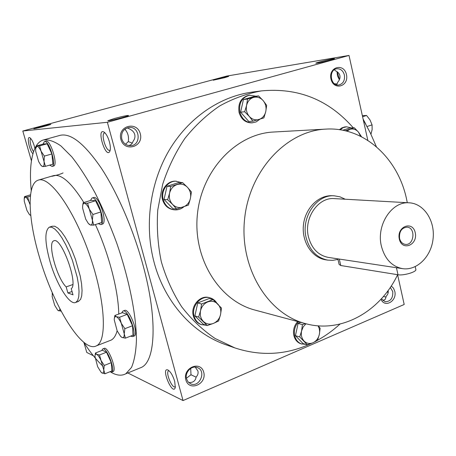 <?xml version="1.0" encoding="UTF-8"?>
<svg xmlns="http://www.w3.org/2000/svg" width="456" height="456" viewBox="0 0 456 456"><rect width="100%" height="100%" fill="white"/><g stroke="black" fill="none" stroke-linecap="round" stroke-linejoin="round"><path stroke-width="0.68" d="M334.379 69.728L335.445 70.8C337.879 71.877 339.367 73.496 339.897 75.645C340.33 77.816 339.68 79.908 337.947 81.926L336.465 84.805M344.388 75.018C345.049 80.467 343.186 83.796 338.802 85.01C330.361 86.492 328.246 69.643 336.79 68.765C340.569 68.588 343.1 70.669 344.388 75.018M334.356 83.704L337.246 84.064M331.159 77.56L331.409 78.991M128.78 145.578C131.094 144.928 132.508 143.52 133.021 141.366C134.748 139.177 135.312 136.885 134.731 134.486C134.041 132.103 132.371 130.302 129.732 129.071L127.315 127.857M132.314 143.127L128.296 141.611C129.014 136.777 127.925 132.724 125.029 129.458L124.687 129.304M125.81 128.529L125.029 129.458M110.198 150.104L109.833 150.309C106.145 151.968 100.559 133.779 104.515 132.947L105.005 132.907M109.423 141.879C110.437 145.795 110.626 148.81 109.987 150.936C106.031 160.461 95.68 126.779 104.253 132.24C106.328 133.973 108.049 137.188 109.423 141.879M33.556 151.631C30.945 148.348 28.984 138.926 30.865 138.63M32.895 153.752C29.104 150.109 26.385 135.107 30.05 137.866C31.595 139.108 33.003 141.799 34.274 145.937L34.867 148.371M388.21 292.416L387.469 291.418M388.153 292.78L387.235 291.726M188.624 382.47C192.877 382.875 195.385 381.062 196.148 377.026C197.858 375.18 198.445 373.162 197.915 370.984L195.242 367.137M196.131 377.175L190.973 374.758L190.711 368.397M175.4 386.671L175.258 386.779C172.231 389.036 165.243 372.324 168.577 370.836L168.988 370.711M174.699 381.387L175.292 387.435C172.818 396.771 160.261 366.727 167.996 370.015C170.669 371.817 172.904 375.607 174.699 381.387M224.551 77.702L213.231 80.21C212.821 79.868 229.704 75.724 228.581 76.443L224.551 77.702M330.378 60.101C322.46 62.176 317.604 63.213 315.808 63.224C315.432 62.677 336.078 57.741 334.379 58.79L330.378 60.101M39.786 126.779L33.778 128.695C33.636 129.213 50.644 124.881 50.861 124.345L39.786 126.779M51.87 176.307C57.222 175.15 60.944 174.021 63.048 172.932M114.376 118.503L107.821 120.732C107.599 121.507 127.936 116.4 128.552 115.528C127.714 115.237 122.989 116.229 114.376 118.503M388.096 290.569L388.124 290.689C388.518 292.678 387.862 294.542 386.158 296.275L385.371 299.164L383.006 300.715M383.405 296.514L386.124 297.061M43.822 139.844L59.759 135.432C70.469 132.582 84.246 143.389 101.095 167.854C117.175 192.227 133.146 228.958 142.848 264.526C157.662 318.151 155.65 360.65 141.605 367.325L138.852 368.448M367.827 140.38L349.005 55.438L107.377 122.276L22.8 131.02L31.418 160.843M83.961 342.673L86.794 352.465L93.36 355.748M107.377 122.276L183.044 400.562L127.805 372.957M349.005 55.438L226.638 76.089L22.8 131.02M339.498 79.515L337.28 71.831M183.044 400.562L404.193 304.483L397.603 274.751M346.457 74.55C349.228 86.452 333.655 91.063 330.965 79.002C328.189 66.924 343.909 62.546 346.457 74.55M120.868 139.348C124.431 152.703 143.942 146.923 140.288 133.773C136.92 120.487 117.198 125.976 120.868 139.348M391.259 285.975L393.465 288.135L394.765 291.241C397.364 300.954 384.739 308.393 380.982 299.244M185.843 379.859C189.075 391.983 207.058 384.197 203.735 372.267C200.68 360.183 182.508 367.73 185.843 379.859M261.459 90.886L252.328 92.084C220.026 96.37 188.493 117.682 169.13 150.337C149.904 183.055 144.204 225.543 154.145 262.519C164.747 302.396 193.025 333.518 226.147 344.85L234.84 347.899L215.038 338.455C202.572 329.979 191.457 319.422 181.682 306.785C172.892 293.117 166.104 278.092 161.31 261.704C157.799 244.804 156.613 227.578 157.753 210.028L162.667 184.338C168.059 167.762 175.44 152.492 184.805 138.527C195.139 125.582 206.773 114.712 219.718 105.929C233.17 98.485 247.084 93.469 261.459 90.886C298.167 87.472 328.776 99.79 353.292 127.84M376.382 146.741L370.238 132.759L363.232 119.649M109.491 340.752L111.121 340.119C113.789 338.705 115.795 335.61 117.135 330.828M118.754 314.036C118.48 291.008 108.961 254.038 95.389 224.569M83.87 202.544C71.221 182.4 60.967 173.468 53.107 175.754L38.674 180.017M83.625 342.148C90.242 352.38 96.74 360.434 103.107 366.31M111.025 372.261C116.696 375.55 121.627 376.052 125.816 373.766L131.476 367.485C134.343 360.833 135.996 351.667 136.441 339.994C136.253 314.788 129.099 278.878 116.679 242.957C110.107 225.19 102.942 208.569 95.196 193.093C87.307 178.695 79.504 166.6 71.791 156.813L60.927 145.931C54.213 141.229 48.342 139.251 43.303 139.986C40.436 140.887 38.036 142.91 36.115 146.045M36.07 146.125C30.951 155.296 29.338 170.162 31.236 190.722M39.313 256.722C53.209 305.651 82.564 353.856 96.552 345.773C107.639 340.74 105.142 298.686 89.102 253.439C73.182 208.135 49.305 175.457 38.11 180.188C26.59 183.893 28.101 219.079 39.313 256.722M78.193 301.53L80.609 299.381L81.732 295.716L82.063 290.461L81.567 283.854L80.262 276.211L75.491 259.401L72.27 251.108L68.708 243.475L64.991 236.892L61.315 231.676L57.861 228.08L54.8 226.25L52.269 226.227L49.658 227.059M49.995 261.516C56.401 284.202 69.774 305.862 75.827 302.385L77.645 300.453L78.745 296.788L79.053 291.538L78.54 284.926L77.224 277.276L72.436 260.444L69.209 252.139L65.647 244.49L61.942 237.889L58.277 232.663L54.84 229.054L51.796 227.213L49.282 227.185C44.534 230.873 44.768 242.313 49.995 261.516M67.91 292.98L73.011 294.815L71.233 288.659C78.7 284.191 61.15 236.128 53.791 240.848C47.128 242.552 56.755 278.035 66.154 286.909L67.91 292.98L72.054 291.504M397.632 274.694C380.184 311.494 341.47 333.632 305.64 323.669C267.7 313.996 239.36 267.763 244.587 219.022C249.46 170.248 286.676 130.798 325.789 129.111C364.122 126.597 398.259 158.272 406.666 199.62L407.288 202.703M305.64 323.669L255.064 310.097C219.279 300.937 192.66 258.563 197.425 214.138C201.865 169.678 236.601 133.659 273.509 132.023L325.789 129.111M327.761 260.125L325.732 259.812C312.041 257.822 301.61 241.891 303.434 225.116C305.087 208.324 318.562 194.872 332.367 195.732L334.419 195.835C316.629 194.102 300.698 217.501 306.227 238.009C309.749 250.538 316.926 257.908 327.761 260.125L332.874 260.336L337.953 259.39M339.994 324.068C333.074 330.395 325.595 335.793 317.564 340.25M311.408 343.402C286.636 355.002 261.117 356.501 234.84 347.899M72.76 284.578L66.154 286.909M190.973 374.758L186.418 378.252M186.572 378.942L188.037 381.837L190.488 383.741C199.397 388.233 206.83 371.093 197.505 367.644C191.816 364.903 184.503 372.404 186.572 378.942M390.279 287.457L392.753 291.555C393.129 298.133 390.615 301.536 385.212 301.752L381.404 298.783M121.786 138.943C123.274 143.315 126.164 145.567 130.462 145.686C141.599 145.635 140.157 126.152 129.094 127.498C123.325 128.814 120.886 132.633 121.786 138.943M125.508 144.25L128.296 141.611M339.367 79.794L337.525 75.941L336.99 71.626M399.57 238.408C400.476 241.874 402.386 243.857 405.287 244.365C414.128 245.79 416.014 227.572 407.071 227.151C401.554 227.812 399.051 231.562 399.57 238.408M415.786 269.194L415.895 269.695C416.026 272.164 403.201 275.794 397.997 274.757L340.78 265.523L339.139 264.463L337.828 258.843M345.243 199.226L340.011 196.844L334.419 195.835M409.306 202.817L334.396 198.616C318.088 196.958 303.468 218.373 308.524 237.154C311.756 248.651 318.351 255.4 328.309 257.401L402.488 268.641C416.961 270.932 431.376 256.477 433.109 238.551C435.087 220.641 423.943 203.541 409.306 202.817C391.869 200.993 376.052 225.064 381.387 246.097C384.801 258.962 391.835 266.481 402.488 268.641M399.302 239.035C402.015 251.581 418.055 245.094 415.256 232.748C412.697 220.259 396.492 226.484 399.302 239.035M318.202 325.823L320.135 328.217L319.337 334.465C319.975 331.244 319.531 328.354 318.003 325.806M304.055 341.042C306.626 343.51 309.59 344.086 312.947 342.775C316.236 341.202 318.362 338.432 319.337 334.465L317.496 340.421L312.947 342.775L307.333 344.827L299.734 336.933L301.587 330.908C300.829 334.972 301.65 338.346 304.055 341.042M306.01 323.766L303.212 326.861L301.587 330.908L302.413 324.598L305.406 323.606M297.711 321.537C294.086 325.607 292.815 330.332 293.892 335.707C295.038 339.891 297.409 342.598 301.006 343.818L305.908 344.394M298.583 321.771C294.952 325.846 293.675 330.577 294.758 335.958C295.904 340.153 298.281 342.861 301.878 344.086M300.698 322.341L298.093 323.429L295.431 335.673L303.001 343.516L307.333 344.827M295.431 335.673L299.734 336.933M298.093 323.429L302.413 324.598M342.752 130.256L349.729 128.033L354.335 127.783L358.49 132.143L361.511 136.749M360.61 136.293L358.49 132.143C356.056 129.373 353.218 128.432 349.963 129.322L346.845 131.18M351.473 127.942L346.52 126.802L344.633 126.962L341.857 127.897L339.384 129.692M346.52 126.802L343.129 127.674L340.136 129.806M345.106 130.758L354.335 127.783M258.569 95.902L263.129 100.582L266.674 105.347L265.768 111.583C266.566 107.434 265.683 103.769 263.129 100.582C260.387 97.59 257.195 96.535 253.559 97.413C249.979 98.587 247.659 101.232 246.593 105.347C245.795 109.548 246.696 113.248 249.301 116.44C252.082 119.409 255.286 120.435 258.905 119.506C262.445 118.292 264.736 115.653 265.768 111.583L263.87 117.916L252.915 121.182L249.301 116.44L244.684 111.76L246.593 105.347L247.534 99.049L258.569 95.902L254.414 96.415L243.436 99.539L240.608 112.153L248.799 121.501L252.915 121.182M256.09 96.21L249.044 95.224C241.144 97.373 237.81 103.107 239.058 112.444C241.241 119.352 245.493 122.824 251.803 122.864L256.038 121.969L259.937 119.193M249.877 95.116C241.965 97.27 238.63 103.016 239.879 112.364C242.062 119.284 246.32 122.761 252.641 122.806M240.608 112.153L244.684 111.76M243.436 99.539L247.534 99.049M182.611 182.634L187.479 187.336L191.429 191.965L190.386 198.559C191.229 194.233 190.255 190.494 187.479 187.336C184.498 184.389 181.038 183.46 177.099 184.555C173.229 185.951 170.732 188.801 169.598 193.105C168.748 197.488 169.74 201.256 172.579 204.419C175.606 207.343 179.077 208.238 182.993 207.092C186.823 205.656 189.286 202.812 190.386 198.559L188.453 205.086L176.609 209.025L172.579 204.419L167.648 199.717L169.598 193.105L170.675 186.447L182.611 182.634L178.894 182.485L167.033 186.265L164.029 199.432L172.938 208.666L176.609 209.025M181.568 182.594L175.674 181.186C167.118 180.542 159.839 190.654 162.513 199.625C164.377 205.531 168.127 208.911 173.759 209.766L174.5 209.84C177.965 210.125 181.078 209.11 183.842 206.802M176.421 181.214C167.854 180.57 160.563 190.699 163.237 199.688C165.106 205.599 168.862 208.985 174.5 209.84M164.029 199.432L167.648 199.717M167.033 186.265L170.675 186.447M213.043 299.575L221.496 308.079L220.522 314.674C221.337 310.428 220.408 306.859 217.74 303.964C214.884 301.291 211.567 300.607 207.782 301.912C204.066 303.508 201.655 306.432 200.56 310.678C199.739 314.982 200.686 318.579 203.404 321.469C206.311 324.119 209.64 324.769 213.402 323.412C217.084 321.788 219.456 318.875 220.522 314.674L218.618 321.001L213.402 323.412L207.235 325.555L198.645 317.08L200.56 310.678L201.575 304.015L213.043 299.575L209.179 298.532L197.779 302.932L194.866 315.894L203.41 324.313L207.235 325.555M216.771 303.006C215.107 300.367 212.838 298.64 209.971 297.825L209.19 297.62C200.19 294.724 190.312 306.05 193.35 315.951C194.621 320.289 197.209 323.161 201.113 324.564L206.465 325.305M209.971 297.825C200.959 294.929 191.064 306.272 194.108 316.19C195.385 320.539 197.972 323.412 201.877 324.815M194.866 315.894L198.645 317.08M197.779 302.932L201.575 304.015M104.897 373.783L111.862 370.973L111.287 362.645L106.516 352.214L99.511 354.967L101.055 360.531L104.276 365.45L103.757 369.964L101.055 360.531C99.476 357.145 98.006 355.07 96.649 354.301C95.578 353.833 95.013 354.534 94.951 356.404L97.664 366.778L101.186 372.387L102.024 373.025C103.33 373.618 103.905 372.598 103.757 369.964L104.897 373.783L101.386 372.563M111.287 362.645L104.276 365.45M112.877 371.674L113.111 371.577C117.295 369.953 107.776 345.699 104.053 348.464L102.862 348.925M109.93 371.754L111.709 372.142C115.875 370.528 106.351 346.258 102.646 349.011L101.808 350.51M106.516 352.214L102.418 350.271L95.469 352.99L96.649 354.301L99.511 354.967M94.996 355.708L95.469 352.99M125.4 338.158L132.992 335.2L132.531 325.732L127.19 314.361L119.54 317.251L121.296 323.298L124.87 328.679L124.231 333.786L121.296 323.298C119.523 319.616 117.853 317.422 116.286 316.709C114.952 316.299 114.268 317.325 114.234 319.793L117.169 330.891L120.623 336.368L122.122 337.508C123.633 338.033 124.334 336.79 124.231 333.786L125.4 338.158L122.122 337.508L121.057 336.79M132.531 325.732L124.87 328.679M133.921 336.135L134.224 336.015C139.319 334.083 128.98 307.367 124.38 310.542L123.114 311.015M130.484 336.175L132.69 336.613C137.769 334.687 127.423 307.948 122.841 311.117L121.741 312.913M127.19 314.361L122.442 312.651L114.861 315.501L116.286 316.709L119.54 317.251M114.279 318.835L114.861 315.501M93.719 225.116L101.62 222.534L100.884 211.937L95.543 200.725L87.586 203.228L89.308 209.15L92.921 214.497L92.386 220.128L89.308 209.15C87.535 205.536 85.91 203.581 84.428 203.29C83.328 203.239 82.73 204.322 82.621 206.545L82.673 208.358L85.711 219.148L88.321 223.44L90.539 225.059C91.964 225.156 92.579 223.514 92.386 220.128L93.719 225.116L90.539 225.059L89.028 224.181M100.884 211.937L92.921 214.497M102.252 224.141L102.44 224.078C107.964 222.653 98.604 194.855 93.514 197.579L92.072 198.029M98.188 223.657L100.85 224.597C106.351 223.183 96.98 195.362 91.912 198.081L90.465 200.48M95.543 200.725L91.052 200.292L83.169 202.766L84.428 203.29L87.586 203.228M82.713 205.491L83.169 202.766M45.463 166.337L52.942 164.171L51.904 153.946L47.133 143.777L39.604 145.88L41.086 151.227L44.363 156.089L44.027 161.487L41.086 151.227C39.512 147.961 38.122 146.29 36.919 146.222L35.648 148.525L35.728 151.426L38.629 161.521L40.897 165.311L42.761 166.582C43.907 166.463 44.329 164.764 44.027 161.487L45.463 166.337L42.761 166.582L41.422 165.87M51.904 153.946L44.363 156.089M53.551 166.024L53.631 166.001C58.431 165.169 50.331 139.091 45.896 141.16L44.431 141.565M49.601 165.14L52.127 166.44C56.903 165.613 48.792 139.519 44.38 141.582L43.046 144.113M47.133 143.777L43.497 143.993L36.035 146.068L39.604 145.88M35.785 147.641L36.035 146.068M30.404 196.12L27.668 196.946L28.996 201.922L30.085 203.906M30.09 204.647L28.996 201.922C27.577 198.884 26.34 197.254 25.279 197.026L24.191 198.73L24.288 201.352L26.955 210.478L29.423 214.571L30.757 215.414M29.725 214.873L30.649 215.409M24.305 198.052L24.533 196.621L25.279 197.026L27.668 196.946M30.546 194.803L24.533 196.621M52.514 293.225L52.144 296.525L54.714 305.303L57.678 310.131L58.516 310.741C59.365 311.06 59.81 310.382 59.844 308.712M60.249 309.487L61.001 311.169L57.878 310.314M52.149 294.08L52.337 292.815M370.956 134.252L372.136 129.55L372.067 124.881L370.021 119.951L366.59 115.476L362.349 115.653M367.057 126.489L372.067 124.881M363.101 119.062L365.894 124.334M362.588 116.736L366.59 115.476M396.441 267.723L397.997 274.757M339.281 259.065L340.78 265.523M96.552 345.773L111.121 340.119M75.827 302.385L78.774 301.319M125.816 373.766L141.605 367.325M415.895 269.695L415.234 266.663M111.709 372.142L113.111 371.577M132.69 336.613L134.224 336.015M100.85 224.597L102.44 224.078M52.127 166.44L53.631 166.001"/></g></svg>
